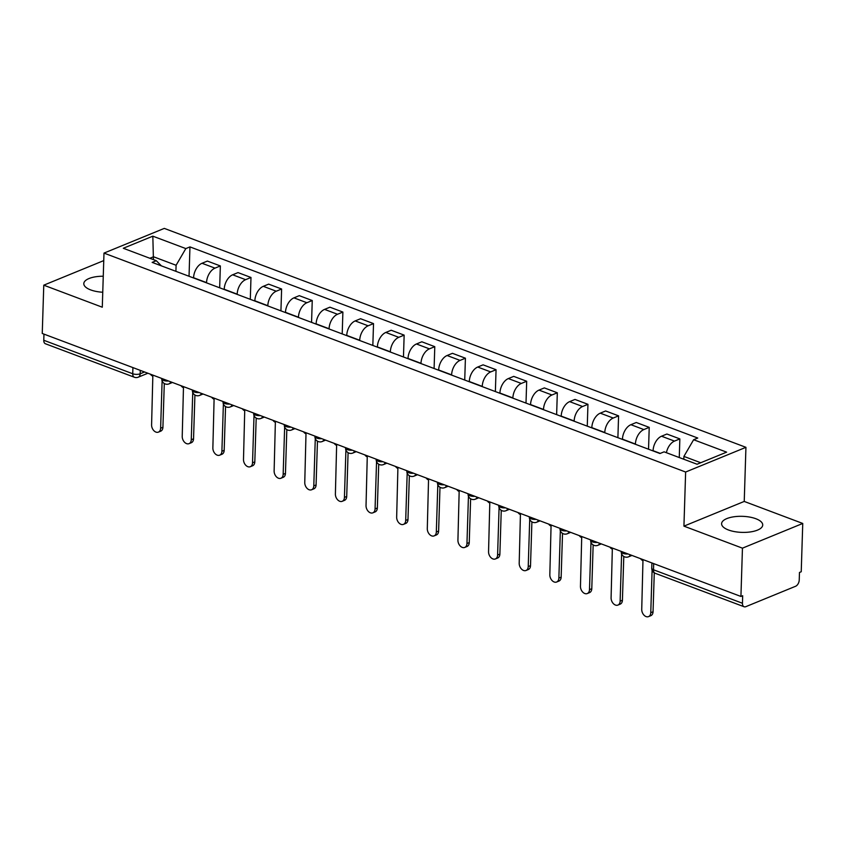 <?xml version="1.0" encoding="UTF-8"?>
<svg xmlns="http://www.w3.org/2000/svg" width="845" height="845" viewBox="0 0 845 845"><rect width="100%" height="100%" fill="white"/><g stroke="black" fill="none" stroke-linecap="round" stroke-linejoin="round"><path stroke-width="1.27" d="M103.259 276.23A20.565 8.027 1.8 0 0 83.803 283.635A20.565 8.027 1.8 0 0 90.647 289.898A20.565 8.027 1.8 0 0 102.752 292.243M728.443 529.973A20.565 8.027 1.8 0 0 750.434 531.928A20.565 8.027 1.8 0 0 762.718 524.998A20.565 8.027 1.8 0 0 755.874 518.735A20.565 8.027 1.8 0 0 733.882 516.781A20.565 8.027 1.8 0 0 721.598 523.71A20.565 8.027 1.8 0 0 728.443 529.973M742.449 548.162L802.75 523.456L744.234 501.434L745.934 447.322L164.289 228.393L103.988 253.099L685.633 472.028L683.932 526.139L742.449 548.162L740.928 596.454L42.25 333.469L43.771 285.177L102.287 307.21L103.988 253.099M802.75 523.456L801.229 571.748L799.476 572.466L799.233 579.987A5.271 3.19 110.6 0 1 795.567 586.282L745.818 606.668A5.271 3.19 110.6 0 1 744.107 606.752L655.15 573.269A5.271 3.19 -69.4 0 1 653.491 569.773L742.449 603.256A5.271 3.19 110.6 0 0 744.107 606.752M132.918 367.596L132.728 373.754A5.271 3.19 -69.4 0 0 134.387 377.25L45.429 343.767A5.271 3.19 -69.4 0 1 43.771 340.271L132.728 373.754A5.271 2.06 1.8 0 0 140.175 373.786L144.579 371.98M43.961 334.113L43.771 340.271M103.745 260.609L43.771 285.177M742.449 603.256L742.681 595.736L740.928 596.454M666.399 452.698A12.126 7.351 -69.4 0 1 674.49 441.101L679.855 438.904L666.895 434.024L661.529 436.221A12.126 7.351 110.6 0 0 653.09 450.702L653.09 450.934M679.264 457.536L679.855 438.904M635.408 444.28L635.419 444.047A12.126 7.351 -69.4 0 1 643.858 429.566L649.224 427.369L636.264 422.5L630.898 424.697A12.126 7.351 110.6 0 0 622.459 439.168L622.448 439.4M648.537 449.223L649.224 427.369M604.777 432.746L604.788 432.513A12.126 7.351 -69.4 0 1 613.227 418.043L618.582 415.846L605.622 410.966L600.267 413.163A12.126 7.351 110.6 0 0 591.827 427.633L591.817 427.876M617.896 437.689L618.582 415.846M574.146 421.222L574.156 420.99A12.126 7.351 -69.4 0 1 582.596 406.508L587.951 404.311L574.991 399.431L569.636 401.628A12.126 7.351 110.6 0 0 561.196 416.11L561.186 416.342M587.264 426.155L587.951 404.311M543.515 409.688L543.515 409.455A12.126 7.351 -69.4 0 1 551.954 394.985L557.32 392.788L544.36 387.908L538.994 390.105A12.126 7.351 110.6 0 0 530.554 404.575L530.554 404.808M556.633 414.631L557.32 392.788M512.883 398.153L512.883 397.921A12.126 7.351 -69.4 0 1 521.323 383.45L526.688 381.253L513.728 376.374L508.363 378.571A12.126 7.351 110.6 0 0 499.923 393.041L499.923 393.284M526.002 403.097L526.688 381.253M482.241 386.63L482.252 386.397A12.126 7.351 -69.4 0 1 490.691 371.916L496.057 369.719L483.097 364.839L477.731 367.036A12.126 7.351 110.6 0 0 469.292 381.517L469.281 381.75M495.371 391.562L496.057 369.719M451.61 375.095L451.621 374.863A12.126 7.351 -69.4 0 1 460.06 360.392L465.415 358.195L452.455 353.316L447.1 355.513A12.126 7.351 110.6 0 0 438.661 369.983L438.65 370.216M464.729 380.039L465.415 358.195M420.979 363.572L420.99 363.329A12.126 7.351 -69.4 0 1 429.429 348.858L434.784 346.661L421.824 341.781L416.469 343.978A12.126 7.351 110.6 0 0 408.029 358.46L408.019 358.692M434.098 368.504L434.784 346.661M390.348 352.038L390.348 351.805A12.126 7.351 -69.4 0 1 398.787 337.324L404.153 335.127L391.193 330.247L385.827 332.444A12.126 7.351 110.6 0 0 377.388 346.925L377.388 347.158M403.466 356.97L404.153 335.127M359.716 340.503L359.716 340.271A12.126 7.351 -69.4 0 1 368.156 325.8L373.522 323.603L360.561 318.723L355.196 320.92A12.126 7.351 110.6 0 0 346.756 335.391L346.756 335.623M372.835 345.447L373.522 323.603M329.075 328.98L329.085 328.737A12.126 7.351 -69.4 0 1 337.525 314.266L342.89 312.069L329.93 307.189L324.564 309.386A12.126 7.351 110.6 0 0 316.125 323.867L316.114 324.1M342.204 333.912L342.89 312.069M298.443 317.445L298.454 317.213A12.126 7.351 -69.4 0 1 306.893 302.732L312.249 300.535L299.288 295.666L293.933 297.862A12.126 7.351 110.6 0 0 285.494 312.333L285.483 312.565M311.562 322.389L312.249 300.535M267.812 305.911L267.823 305.679A12.126 7.351 -69.4 0 1 276.262 291.208L281.617 289.011L268.657 284.131L263.291 286.328A12.126 7.351 110.6 0 0 254.863 300.799L254.852 301.031M280.931 310.854L281.617 289.011M237.181 294.387L237.181 294.155A12.126 7.351 -69.4 0 1 245.62 279.674L250.986 277.477L238.026 272.597L232.66 274.794A12.126 7.351 110.6 0 0 224.221 289.275L224.221 289.508M250.3 299.32L250.986 277.477M206.55 282.853L206.55 282.621A12.126 7.351 -69.4 0 1 214.989 268.14L220.355 265.943L207.395 261.073L202.029 263.27A12.126 7.351 110.6 0 0 193.589 277.741L193.579 277.973M219.668 287.796L220.355 265.943M700.748 462.743L683.911 456.406L683.816 459.257M683.911 456.406L693.629 439.727L726.626 452.149L697.083 464.243L664.096 451.832L659.966 453.522L152.153 262.383L156.283 260.693L123.296 248.272L152.829 236.167L185.826 248.588L176.098 265.267L153.515 256.764L149.85 258.264M693.629 439.727L697.759 438.037L189.956 246.898L185.826 248.588M745.934 447.322L685.633 472.028M744.234 501.434L683.932 526.139M153.431 259.616L152.829 236.167M175.908 271.319L176.098 265.267M189.037 276.262L189.956 246.898M161.374 265.848L156.283 260.693M640.531 558.661A5.271 3.655 -112.3 0 0 642.961 560.657L641.735 609.298A6.063 4.204 -112.3 0 0 643.932 615.086A6.063 4.204 -112.3 0 0 648.548 616.607A6.063 4.204 -112.3 0 0 650.766 612.699L652.097 570.248M654.273 572.836L653.048 611.759A6.063 4.204 67.7 0 1 650.83 615.678L648.548 616.607M609.9 547.127A5.271 3.655 -112.3 0 0 612.329 549.123L611.093 597.764A6.063 4.204 -112.3 0 0 613.301 603.552A6.063 4.204 -112.3 0 0 617.917 605.083A6.063 4.204 -112.3 0 0 620.124 601.165L621.614 553.855M623.79 556.454L622.416 600.235A6.063 4.204 67.7 0 1 620.198 604.143L617.917 605.083M579.269 535.603A5.271 3.655 -112.3 0 0 581.698 537.6L580.462 586.24A6.063 4.204 -112.3 0 0 582.659 592.028A6.063 4.204 -112.3 0 0 587.275 593.549A6.063 4.204 -112.3 0 0 589.493 589.641L590.982 542.332M593.158 544.919L591.785 588.701A6.063 4.204 67.7 0 1 589.567 592.609L587.275 593.549M548.637 524.069A5.271 3.655 -112.3 0 0 551.056 526.065L549.831 574.706A6.063 4.204 -112.3 0 0 552.028 580.494A6.063 4.204 -112.3 0 0 556.644 582.015A6.063 4.204 -112.3 0 0 558.862 578.107L560.351 530.797M562.527 533.396L561.143 577.167A6.063 4.204 67.7 0 1 558.936 581.085L556.644 582.015M517.996 512.545A5.271 3.655 -112.3 0 0 520.425 514.542L519.2 563.182A6.063 4.204 -112.3 0 0 521.397 568.96A6.063 4.204 -112.3 0 0 526.012 570.491A6.063 4.204 -112.3 0 0 528.231 566.572L529.72 519.274M531.896 521.861L530.512 565.643A6.063 4.204 67.7 0 1 528.294 569.551L526.012 570.491M487.364 501.011A5.271 3.655 -112.3 0 0 489.794 503.007L488.558 551.648A6.063 4.204 -112.3 0 0 490.765 557.436A6.063 4.204 -112.3 0 0 495.381 558.957A6.063 4.204 -112.3 0 0 497.599 555.049L499.078 507.739M501.254 510.327L499.881 554.109A6.063 4.204 67.7 0 1 497.663 558.017L495.381 558.957M456.733 489.477A5.271 3.655 -112.3 0 0 459.162 491.473L457.927 540.113A6.063 4.204 -112.3 0 0 460.134 545.902A6.063 4.204 -112.3 0 0 464.75 547.433A6.063 4.204 -112.3 0 0 466.958 543.515L468.447 496.205M470.623 498.803L469.25 542.574A6.063 4.204 67.7 0 1 467.031 546.493L464.75 547.433M426.102 477.953A5.271 3.655 -112.3 0 0 428.531 479.949L427.295 528.59A6.063 4.204 -112.3 0 0 429.492 534.367A6.063 4.204 -112.3 0 0 434.108 535.899A6.063 4.204 -112.3 0 0 436.326 531.98L437.816 484.681M439.991 487.269L438.618 531.051A6.063 4.204 67.7 0 1 436.4 534.959L434.108 535.899M395.471 466.419A5.271 3.655 -112.3 0 0 397.889 468.415L396.664 517.055A6.063 4.204 -112.3 0 0 398.861 522.844A6.063 4.204 -112.3 0 0 403.477 524.365A6.063 4.204 -112.3 0 0 405.695 520.457L407.184 473.147M409.36 475.735L407.977 519.517A6.063 4.204 67.7 0 1 405.769 523.435L403.477 524.365M364.829 454.885A5.271 3.655 -112.3 0 0 367.258 456.881L366.033 505.521A6.063 4.204 -112.3 0 0 368.23 511.309A6.063 4.204 -112.3 0 0 372.846 512.841A6.063 4.204 -112.3 0 0 375.064 508.922L376.553 461.613M378.718 464.211L377.345 507.993A6.063 4.204 67.7 0 1 375.127 511.901L372.846 512.841M334.197 443.361A5.271 3.655 -112.3 0 0 336.627 445.357L335.391 493.998A6.063 4.204 -112.3 0 0 337.599 499.775A6.063 4.204 -112.3 0 0 342.214 501.307A6.063 4.204 -112.3 0 0 344.433 497.399L345.911 450.089M348.087 452.677L346.714 496.459A6.063 4.204 67.7 0 1 344.496 500.367L342.214 501.307M303.566 431.827A5.271 3.655 -112.3 0 0 305.996 433.823L304.76 482.463A6.063 4.204 -112.3 0 0 306.967 488.252A6.063 4.204 -112.3 0 0 311.583 489.773A6.063 4.204 -112.3 0 0 313.791 485.864L315.28 438.555M317.456 441.143L316.083 484.924A6.063 4.204 67.7 0 1 313.865 488.843L311.583 489.773M272.935 420.292A5.271 3.655 -112.3 0 0 275.364 422.289L274.129 470.929A6.063 4.204 -112.3 0 0 276.326 476.717A6.063 4.204 -112.3 0 0 280.941 478.249A6.063 4.204 -112.3 0 0 283.159 474.33L284.649 427.021M286.825 429.619L285.452 473.401A6.063 4.204 67.7 0 1 283.233 477.309L280.941 478.249M242.304 408.769A5.271 3.655 -112.3 0 0 244.723 410.765L243.497 459.405A6.063 4.204 -112.3 0 0 245.694 465.194A6.063 4.204 -112.3 0 0 250.31 466.715A6.063 4.204 -112.3 0 0 252.528 462.806L254.018 415.497M256.193 418.085L254.81 461.866A6.063 4.204 67.7 0 1 252.592 465.775L250.31 466.715M211.662 397.234A5.271 3.655 -112.3 0 0 214.091 399.231L212.866 447.871A6.063 4.204 -112.3 0 0 215.063 453.659A6.063 4.204 -112.3 0 0 219.679 455.18A6.063 4.204 -112.3 0 0 221.897 451.272L223.386 403.963M225.552 406.551L224.178 450.332A6.063 4.204 67.7 0 1 221.96 454.251L219.679 455.18M181.031 385.7A5.271 3.655 -112.3 0 0 183.46 387.697L182.224 436.337A6.063 4.204 -112.3 0 0 184.432 442.125A6.063 4.204 -112.3 0 0 189.048 443.657A6.063 4.204 -112.3 0 0 191.266 439.738L192.744 392.429M194.92 395.027L193.547 438.808A6.063 4.204 67.7 0 1 191.329 442.717L189.048 443.657M150.399 374.177A5.271 3.655 -112.3 0 0 152.829 376.173L151.593 424.813A6.063 4.204 -112.3 0 0 153.801 430.601A6.063 4.204 -112.3 0 0 158.406 432.122A6.063 4.204 -112.3 0 0 160.624 428.214L162.113 380.905M164.289 383.493L162.916 427.274A6.063 4.204 67.7 0 1 160.698 431.182L158.406 432.122M161.765 378.454L161.754 378.824A5.271 2.06 1.8 0 0 163.507 380.43A5.271 2.06 1.8 0 0 168.535 381M192.406 389.989L192.396 390.348A5.271 2.06 1.8 0 0 194.149 391.964A5.271 2.06 1.8 0 0 199.166 392.534M223.038 401.512L223.027 401.882A5.271 2.06 1.8 0 0 224.781 403.487A5.271 2.06 1.8 0 0 229.808 404.058M253.669 413.047L253.658 413.416A5.271 2.06 1.8 0 0 255.412 415.022A5.271 2.06 1.8 0 0 260.44 415.592M284.3 424.581L284.29 424.94A5.271 2.06 1.8 0 0 286.043 426.545A5.271 2.06 1.8 0 0 291.071 427.126M314.932 436.104L314.921 436.474A5.271 2.06 1.8 0 0 316.674 438.08A5.271 2.06 1.8 0 0 321.702 438.65M345.573 447.639L345.563 448.008A5.271 2.06 1.8 0 0 347.316 449.614A5.271 2.06 1.8 0 0 352.333 450.184M376.205 459.162L376.194 459.532A5.271 2.06 1.8 0 0 377.947 461.138A5.271 2.06 1.8 0 0 382.975 461.719M406.836 470.697L406.825 471.066A5.271 2.06 1.8 0 0 408.579 472.672A5.271 2.06 1.8 0 0 413.606 473.242M437.467 482.231L437.457 482.601A5.271 2.06 1.8 0 0 439.21 484.206A5.271 2.06 1.8 0 0 444.238 484.776M468.098 493.755L468.088 494.124A5.271 2.06 1.8 0 0 469.852 495.73A5.271 2.06 1.8 0 0 474.869 496.311M498.74 505.289L498.73 505.659A5.271 2.06 1.8 0 0 500.483 507.264A5.271 2.06 1.8 0 0 505.5 507.834M529.371 516.823L529.361 517.193A5.271 2.06 1.8 0 0 531.114 518.798A5.271 2.06 1.8 0 0 536.142 519.369M560.003 528.347L559.992 528.716A5.271 2.06 1.8 0 0 561.745 530.322A5.271 2.06 1.8 0 0 566.773 530.903M590.634 539.881L590.623 540.251A5.271 2.06 1.8 0 0 592.377 541.856A5.271 2.06 1.8 0 0 597.404 542.427M621.276 551.415L621.255 551.785A5.271 2.06 1.8 0 0 623.019 553.39A5.271 2.06 1.8 0 0 628.036 553.961M140.281 370.363L140.175 373.786A5.271 3.655 -112.3 0 1 138.242 377.187L147.896 373.236M193.589 277.741L206.55 282.621M224.221 289.275L237.181 294.155M254.863 300.799L267.823 305.679M285.494 312.333L298.454 317.213M316.125 323.867L329.085 328.737M346.756 335.391L359.716 340.271M377.388 346.925L390.348 351.805M408.029 358.46L420.99 363.329M438.661 369.983L451.621 374.863M469.292 381.517L482.252 386.397M499.923 393.041L512.883 397.921M530.554 404.575L543.515 409.455M561.196 416.11L574.156 420.99M591.827 427.633L604.788 432.513M622.459 439.168L635.419 444.047M653.09 450.702L660.262 453.395M232.66 274.794L245.62 279.674M263.291 286.328L276.262 291.208M293.933 297.862L306.893 302.732M324.564 309.386L337.525 314.266M355.196 320.92L368.156 325.8M385.827 332.444L398.787 337.324M416.469 343.978L429.429 348.858M447.1 355.513L460.06 360.392M477.731 367.036L490.691 371.916M508.363 378.571L521.323 383.45M538.994 390.105L551.954 394.985M569.636 401.628L582.596 406.508M600.267 413.163L613.227 418.043M630.898 424.697L643.858 429.566M661.529 436.221L674.49 441.101M202.029 263.27L214.989 268.14M630.243 554.785A5.271 3.655 67.7 0 1 628.532 556.823L631.944 555.429M599.601 543.261A5.271 3.655 67.7 0 1 597.901 545.3L601.313 543.895M568.97 531.727A5.271 3.655 67.7 0 1 567.259 533.765L570.671 532.371M538.339 520.193A5.271 3.655 67.7 0 1 536.628 522.231L540.039 520.837M507.708 508.669A5.271 3.655 67.7 0 1 505.997 510.707L509.408 509.303M477.076 497.135A5.271 3.655 67.7 0 1 475.365 499.173L478.777 497.779M446.435 485.6A5.271 3.655 67.7 0 1 444.734 487.639L448.146 486.245M415.803 474.077A5.271 3.655 67.7 0 1 414.092 476.115L417.504 474.71M385.172 462.542A5.271 3.655 67.7 0 1 383.461 464.581L386.873 463.187M354.541 451.008A5.271 3.655 67.7 0 1 352.83 453.047L356.241 451.652M323.899 439.484A5.271 3.655 67.7 0 1 322.198 441.523L325.61 440.118M293.268 427.95A5.271 3.655 67.7 0 1 291.557 429.989L294.968 428.595M262.637 416.416A5.271 3.655 67.7 0 1 260.925 418.455L264.337 417.06M232.005 404.892A5.271 3.655 67.7 0 1 230.294 406.931L233.706 405.537M201.374 393.358A5.271 3.655 67.7 0 1 199.663 395.397L203.075 394.002M170.732 381.834A5.271 3.655 67.7 0 1 169.032 383.873L172.443 382.468M651.907 562.939L651.738 568.167A5.271 2.06 1.8 0 0 653.491 569.773L653.692 563.615M650.766 612.699L653.048 611.759M620.124 601.165L622.416 600.235M589.493 589.641L591.785 588.701M558.862 578.107L561.143 577.167M528.231 566.572L530.512 565.643M497.599 555.049L499.881 554.109M466.958 543.515L469.25 542.574M436.326 531.98L438.618 531.051M405.695 520.457L407.977 519.517M375.064 508.922L377.345 507.993M344.433 497.399L346.714 496.459M313.791 485.864L316.083 484.924M283.159 474.33L285.452 473.401M252.528 462.806L254.81 461.866M221.897 451.272L224.178 450.332M191.266 439.738L193.547 438.808M160.624 428.214L162.916 427.274M621.255 551.785A5.271 5.271 0 0 0 628.532 556.823M590.623 540.251A5.271 5.271 0 0 0 597.901 545.3M559.992 528.716A5.271 5.271 0 0 0 567.259 533.765M529.361 517.193A5.271 5.271 0 0 0 536.628 522.231M498.73 505.659A5.271 5.271 0 0 0 505.997 510.707M468.088 494.124A5.271 5.271 0 0 0 475.365 499.173M437.457 482.601A5.271 5.271 0 0 0 444.734 487.639M406.825 471.066A5.271 5.271 0 0 0 414.092 476.115M376.194 459.532A5.271 5.271 0 0 0 383.461 464.581M345.563 448.008A5.271 5.271 0 0 0 352.83 453.047M314.921 436.474A5.271 5.271 0 0 0 322.198 441.523M284.29 424.94A5.271 5.271 0 0 0 291.557 429.989M253.658 413.416A5.271 5.271 0 0 0 260.925 418.455M223.027 401.882A5.271 5.271 0 0 0 230.294 406.931M192.396 390.348A5.271 5.271 0 0 0 199.663 395.397M161.754 378.824A5.271 5.271 0 0 0 169.032 383.873M134.387 377.25A5.271 5.271 0 0 0 138.242 377.187M651.738 568.167A5.271 5.271 0 0 0 655.15 573.269"/></g></svg>

